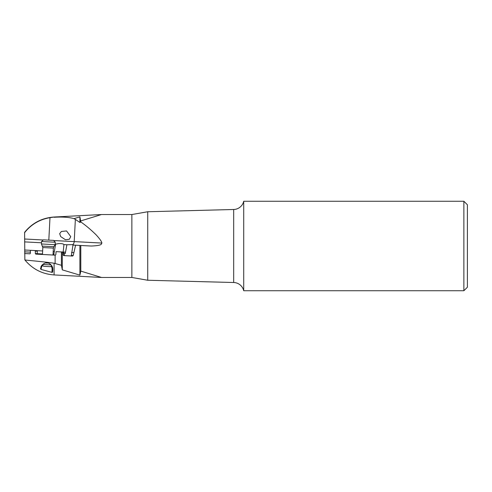 <?xml version="1.0" encoding="UTF-8"?>
<svg xmlns="http://www.w3.org/2000/svg" width="492" height="492" viewBox="0 0 492 492"><rect width="100%" height="100%" fill="white"/><g stroke="black" fill="none" stroke-linecap="round" stroke-linejoin="round"><path stroke-width="0.74" d="M80.793 245.483L91.192 246.025C96.992 245.803 100.331 245.225 101.204 244.309L101.893 243.06C101.727 241.64 99.87 238.964 96.309 235.035C91.186 229.961 86.014 225.594 80.793 221.929L80.793 220.908L101.463 214.543L131.868 214.543L131.868 277.457L101.463 277.457L80.793 271.092L80.793 245.483L79.907 245.434L79.907 275.133L80.793 271.092M79.907 245.434L75.596 245.207L73.21 255.551L71.389 255.459L72.964 245.071L75.596 245.207M62.299 251.984L61.414 251.935L61.414 265.293L62.299 269.862L62.299 251.984L63.21 252.562L63.197 255.028L63.745 255.588L72.564 256.049L73.21 255.551M62.299 269.862L79.907 275.133M24.606 232.913L25.092 232.04L24.606 232.408L24.864 259.917C32.46 269.081 42.201 274.087 54.083 274.93L101.463 277.457L93.886 275.108M61.414 265.293L54.083 263.22C40.043 261.227 26.168 260.311 24.864 259.917M98.966 215.318L93.64 216.972M75.368 219.389L74.021 218.645L79.907 216.867L80.793 221.929L79.907 222.482L75.368 219.389L74.206 241.609L53.751 240.539M24.606 250.01L34.877 250.545L35.344 251.098L35.332 253.571L35.811 254.124L55.319 255.145L55.854 254.641L56.057 251.658L61.414 251.935M24.606 253.534L29.957 253.817L30.393 253.312L30.387 250.84L30.848 250.336L42.644 250.951M24.606 241.892L41.488 242.777M53.689 255.059L55.645 244.137L58.726 243.583C61.66 243.497 63.394 243.835 63.929 244.598L63.173 252.027M55.645 244.137L55.172 244.106M74.347 245.145L72.65 244.659L66.887 244.752L65.276 253.552L64.36 253.503L64.274 255.084L63.197 255.028M62.675 252.002L63.499 252.045L63.843 253.472L64.36 253.503L63.843 253.472M63.21 252.562L63.886 252.593M72.564 256.049L64.686 255.637L64.274 255.084M64.686 255.637L63.745 255.588M71.389 255.459L70.903 255.963M63.499 252.045L65.35 252.144M63.929 244.598L66.887 244.752M71.543 252.47L73.628 252.574M79.907 216.867L79.907 222.482M25.092 232.04C31.599 224.161 39.895 219.37 49.987 217.667L54.083 217.021C42.164 217.864 32.398 222.888 24.778 232.095M74.021 218.645C69.157 217.23 62.509 216.769 54.083 217.267M70.756 236.621L66.543 230.933L61.359 231.48L59.68 233.651L60.67 236.566L65.479 239.764L69.372 239.253L70.756 236.621M463.876 201.265L467.4 204.783L467.4 287.217L463.876 290.735L243.712 290.735L243.712 201.265L463.876 201.265L463.876 290.735M243.712 201.265A10.566 10.566 0 0 1 233.682 209.494L233.682 282.506A10.566 10.566 0 0 1 243.712 290.735M233.682 282.506L147.723 280.255L147.723 211.745L233.682 209.494M147.723 211.745L131.868 214.543M131.868 277.457L147.723 280.255M36.426 254.155L35.891 254.124M30.387 252.144L24.606 251.843M42.49 253.946L37.195 253.663L37.7 254.223M54.04 254.548L53.044 254.499M53.197 251.504L54.194 251.56M35.332 253.571L37.195 253.663L37.324 251.203L35.344 251.098M36.814 250.649L37.324 251.203M51.654 265.625L50.639 266.676L43.604 266.307L42.275 264.831A6.162 6.162 0 0 0 42.251 264.856A6.162 6.162 0 0 1 42.275 264.831M51.082 264.936L42.644 264.493L43.019 264.204M43.524 263.872L43.972 263.632M46.266 263.042L47.416 263.085M49.452 263.718L50.282 264.235M52.22 266.609A6.162 6.162 0 0 0 51.851 265.926A6.162 6.162 0 0 1 52.263 266.701A6.162 6.162 0 0 0 52.22 266.609L52.226 266.621M40.473 268.829C43.019 259.881 52.072 261.867 52.792 269.198L52.785 269.524A6.162 6.162 0 0 0 52.785 269.456A6.162 6.162 0 0 1 52.785 269.524L52.644 272.156L51.931 272.365L41.174 269.462L40.473 268.829M41.894 265.243A6.162 6.162 0 0 0 40.928 266.842A6.162 6.162 0 0 1 41.894 265.243M52.718 268.238A6.162 6.162 0 0 0 52.386 267.002A6.162 6.162 0 0 1 52.718 268.238M52.644 272.156L52.785 269.524L52.078 269.487A5.461 5.461 0 0 0 51.186 266.19M55.27 242.23L53.603 240.379L43.407 239.844L41.556 241.51L55.27 242.23L55.141 244.69L41.426 243.97L42.822 247.55L53.376 248.103L53.831 246.72L42.521 246.123M54.083 274.93L54.083 263.22M43.247 239.985L24.606 239.007M101.893 243.06L74.206 241.609A3.524 2.577 -87 0 1 72.65 244.659M49.987 217.667L48.813 240.127M55.135 263.448L55.135 255.133M42.749 265.36A5.461 5.461 0 0 0 41.174 269.462M51.931 272.365L52.078 269.487M54.083 217.021L101.463 214.543M42.822 247.55L42.46 254.469M41.556 241.51L41.426 243.97M53.831 246.72L55.141 244.69M53.376 248.103L53.013 255.022"/></g></svg>

